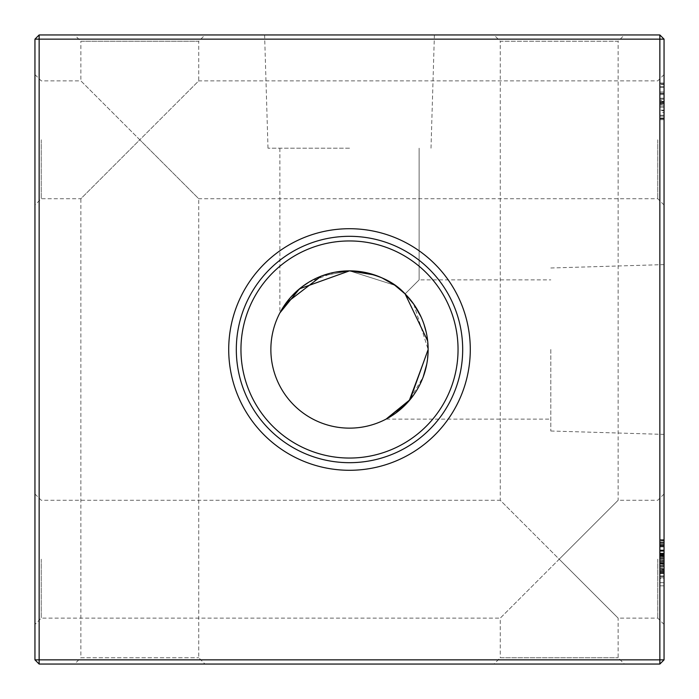 <?xml version="1.0" encoding="UTF-8"?>
<svg xmlns="http://www.w3.org/2000/svg" width="699" height="699" viewBox="0 0 699 699"><rect width="100%" height="100%" fill="white"/><g stroke="black" fill="none" stroke-linecap="round" stroke-linejoin="round"><path stroke-width="0.52" stroke-dasharray="3.5 2.62" d="M349.5 34.95L264.606 34.95L349.5 34.95M349.5 148.188L267.997 148.188L349.5 148.188M334.865 272.234L309.002 282.09M291.378 296.533L279.88 312.934L299.452 288.844L349.5 270.863L299.452 288.844L279.88 312.934L299.452 288.844L349.5 270.863L394.848 285.253L349.5 270.863L394.848 285.253L349.5 270.863L394.848 285.253L349.5 270.863L321.348 276.079L349.5 270.863L321.348 276.079L349.5 270.863L321.348 276.079L349.5 270.863L299.452 288.844L279.88 312.934L291.378 296.533L279.88 312.934L279.88 148.188M285.489 303.829L285.882 303.27L285.489 303.829M285.472 303.847L285.882 303.27L285.472 303.847M664.05 139.8L664.05 74.583L664.05 139.8M657.759 139.8L657.759 198.726L657.759 139.8M664.05 559.2L664.05 624.417L664.05 559.2M657.759 559.2L657.759 618.126L657.759 559.2M34.95 139.8L34.95 74.583L34.95 139.8M41.241 139.8L41.241 198.726L41.241 139.8M34.95 559.2L34.95 624.417L34.95 559.2M41.241 559.2L41.241 618.126L41.241 559.2M664.05 74.583L657.759 80.874L198.726 80.874L139.8 139.8L198.726 198.726L198.726 657.759L205.017 664.05L74.583 664.05L80.874 657.759L198.726 657.759L80.874 657.759L80.874 198.726L198.726 80.874L198.726 41.241L80.874 41.241L74.583 34.95L205.017 34.95L74.583 34.95M664.05 205.017L657.759 198.726L198.726 198.726L80.874 80.874L80.874 41.241L198.726 41.241L205.017 34.95M664.05 493.983L657.759 500.274L618.126 500.274L559.2 559.2L618.126 618.126L618.126 657.759L624.417 664.05L493.983 664.05L500.274 657.759L618.126 657.759L500.274 657.759L500.274 618.126L618.126 500.274L618.126 41.241L500.274 41.241L493.983 34.95L624.417 34.95L493.983 34.95M664.05 624.417L657.759 618.126L618.126 618.126L500.274 500.274L500.274 41.241L618.126 41.241L624.417 34.95M34.95 74.583L41.241 80.874L80.874 80.874L139.8 139.8L80.874 198.726L41.241 198.726L34.95 205.017M34.95 493.983L41.241 500.274L500.274 500.274L559.2 559.2L500.274 618.126L41.241 618.126L34.95 624.417M664.05 349.5L664.05 434.394L664.05 349.5M550.812 349.5L550.812 431.003L550.812 349.5M426.766 364.135L428.137 349.5L408.714 401.243L423.227 376.848M408.714 401.243L428.137 349.5L408.714 401.243L428.137 349.5L408.714 401.243L428.137 349.5L410.156 399.548L386.066 419.12L550.812 419.12M395.153 413.528L395.73 413.118L395.153 413.528M427.666 340.911L428.137 349.5L410.156 399.548L386.066 419.12L410.156 399.548L428.137 349.5L410.156 399.548L386.066 419.12L410.156 399.548L428.137 349.5L410.156 399.548L386.066 419.12M470.287 349.5A120.787 120.787 0 0 1 349.5 470.287A120.787 120.787 0 0 1 228.713 349.5A120.787 120.787 0 0 1 349.5 228.713A120.787 120.787 0 0 1 470.287 349.5M462.686 349.5A113.186 113.186 0 0 1 349.5 462.686A113.186 113.186 0 0 1 236.314 349.5A113.186 113.186 0 0 1 349.5 236.314A113.186 113.186 0 0 1 462.686 349.5M458.046 349.5A108.546 108.546 0 0 1 349.5 458.046A108.546 108.546 0 0 1 240.954 349.5A108.546 108.546 0 0 1 349.5 240.954A108.546 108.546 0 0 1 458.046 349.5M413.834 304.275L428.137 349.5A78.638 78.638 0 0 1 349.5 428.137A78.638 78.638 0 0 1 270.863 349.5A78.638 78.638 0 0 1 349.5 270.863A78.638 78.638 0 0 1 428.137 349.5L426.268 332.453M659.856 34.95L39.144 34.95L39.144 39.144L659.856 39.144L659.856 659.856L39.144 659.856L39.144 39.144L34.95 39.144L34.95 659.856L39.144 664.05L659.856 664.05L664.05 659.856L664.05 39.144L659.856 39.144L659.856 34.95L664.05 39.144M659.856 555.163L659.856 576.422L659.856 570.602L659.856 573.512L664.05 573.512L664.05 570.602L664.05 576.422L664.05 573.512L659.856 573.512L659.856 570.602L664.05 570.602L664.05 573.285L664.05 549.991L664.05 576.422L664.05 540.126L664.05 576.422L664.05 549.991L664.05 576.422L664.05 549.991L664.05 576.422L664.05 570.602L659.856 570.602L659.856 553.127L659.856 573.285L664.05 573.285L664.05 567.911L664.05 576.422L664.05 539.68L664.05 585.832L664.05 540.126L664.05 576.422L664.05 549.991L664.05 575.976L664.05 549.991L664.05 575.976L664.05 553.127L664.05 575.976L664.05 553.127L664.05 573.285L664.05 553.127L664.05 573.285L664.05 553.127L664.05 573.285L664.05 553.127L664.05 573.285L664.05 553.127L664.05 573.285L659.856 573.285L659.856 563.263L664.05 563.263L659.856 563.272L659.856 576.422L664.05 576.422L659.856 576.422L659.856 563.132L664.05 563.132L659.856 563.132L659.856 549.991L664.05 549.991L659.856 549.991L659.856 555.163L664.05 555.163M659.856 104.369L659.856 82.98L659.856 118.83L664.05 118.83L664.05 82.98L664.05 119.73L664.05 82.98L664.05 119.73L664.05 83.88L664.05 118.83L664.05 93.622L664.05 118.83L659.856 118.83L664.05 118.83L659.856 118.83L659.856 104.369L664.05 104.369M659.856 540.336L659.856 575.976L659.856 539.68L659.856 542.38L664.05 542.38L664.05 539.68L664.05 545.063L664.05 542.38L659.856 542.38L659.856 539.68L664.05 539.68L659.856 539.68L659.856 542.38L664.05 542.38L659.856 542.38L659.856 545.063L664.05 545.063L659.856 545.063L659.856 539.68L659.856 540.336L664.05 540.336M664.05 107.183L664.05 91.997L664.05 107.183L659.856 107.183L659.856 103.592L664.05 103.592L659.856 103.592L659.856 107.183L664.05 107.183L659.856 107.183L664.05 107.183L659.856 107.183L659.856 110.765L664.05 110.765L659.856 110.765L659.856 82.98L664.05 82.98L659.856 82.98L664.05 82.98L659.856 82.98L659.856 107.183L659.856 91.997L659.856 107.183L664.05 107.183L659.856 107.183L659.856 103.592L664.05 103.592L659.856 103.592L659.856 107.183L664.05 107.183L659.856 107.183L659.856 103.592L664.05 103.592L659.856 103.592L659.856 107.183L664.05 107.183L659.856 107.183L659.856 103.592L664.05 103.592L659.856 103.592L659.856 107.183L664.05 107.183L659.856 107.183L659.856 103.592L664.05 103.592L659.856 103.592L659.856 107.183L664.05 107.183M659.856 555.382L659.856 575.976L664.05 575.976L664.05 541.026L664.05 575.976L664.05 550.768L664.05 575.976L659.856 575.976L664.05 575.976L659.856 575.976L664.05 575.976L659.856 575.976L664.05 575.976L659.856 575.976L664.05 575.976L659.856 575.976L664.05 575.976L659.856 575.976L659.856 553.573L664.05 553.573L659.856 553.573L659.856 575.976L659.856 540.126L664.05 540.126L659.856 540.126L659.856 575.976L664.05 575.976L659.856 575.976L664.05 575.976L659.856 575.976L659.856 571.555L664.05 571.555L659.856 571.555L659.856 576.422L659.856 563.272L664.05 563.272L659.856 563.263L659.856 554.22L664.05 554.22L659.856 554.22L659.856 549.991L664.05 549.991L659.856 549.991L659.856 554.193L664.05 554.193L659.856 554.193L659.856 563.272L659.856 553.127L664.05 553.127L659.856 553.127L659.856 563.298L659.856 553.127L664.05 553.127L659.856 553.127L659.856 563.167L664.05 563.167L659.856 563.167L659.856 573.285L664.05 573.285L659.856 573.285L659.856 569.178L664.05 569.178L659.856 569.178L659.856 566.74L664.05 566.74L659.856 566.74L659.856 564.11L664.05 564.11L659.856 564.11L659.856 560.624L664.05 560.624L659.856 560.624L659.856 556.684L664.05 556.684L659.856 556.684L659.856 549.991L659.856 555.382L664.05 555.382M74.583 664.05L205.017 664.05M493.983 664.05L624.417 664.05M394.76 285.192L381.916 277.853L374.515 274.952L381.916 277.853M374.507 274.943L366.521 272.724M424.048 324.485L421.148 317.084M413.712 304.1L405.105 293.895C423.507 275.493 423.507 275.493 405.105 293.895C423.507 275.493 423.507 275.493 405.105 293.895C423.507 275.493 423.507 275.493 405.105 293.895C423.507 275.493 423.507 275.493 405.105 293.895C423.507 275.493 423.507 275.493 405.105 293.895C423.507 275.493 423.507 275.493 405.105 293.895C423.507 275.493 423.507 275.493 405.105 293.895C423.507 275.493 423.507 275.493 405.105 293.895C423.507 275.493 423.507 275.493 405.105 293.895C423.507 275.493 423.507 275.493 405.105 293.895C423.507 275.493 423.507 275.493 405.105 293.895C423.507 275.493 423.507 275.493 405.105 293.895C423.507 275.493 423.507 275.493 405.105 293.895C423.507 275.493 423.507 275.493 405.105 293.895L394.891 285.279L405.105 293.895L413.721 304.109L405.105 293.895L394.891 285.279L405.105 293.895L413.721 304.109L405.105 293.895L394.891 285.279L405.105 293.895L413.721 304.109L405.105 293.895M413.747 304.152L428.137 349.5M664.05 659.856L659.856 659.856L659.856 664.05M34.95 659.856L39.144 659.856L39.144 664.05M39.144 34.95L34.95 39.144M659.856 86.571L664.05 86.571L664.05 101.355L664.05 86.571L664.05 100.455L664.05 86.571L659.856 86.571L659.856 101.355L664.05 101.372L664.05 116.139L664.05 101.355L659.856 101.372L659.856 82.98L659.856 119.73L664.05 119.73L659.856 119.73L659.856 86.571L659.856 93.517L659.856 86.571L664.05 86.571M659.856 94.636L664.05 94.636L659.856 94.636M659.856 93.378L664.05 93.378M659.856 115.248L664.05 115.248L659.856 115.248M659.856 84.404L659.856 118.83L659.856 93.683L664.05 93.657L659.856 93.683L659.856 118.83L659.856 110.765L664.05 110.765L659.856 110.765L659.856 118.83L664.05 118.83L659.856 118.83L659.856 83.88L664.05 83.88L659.856 83.88L659.856 84.404L664.05 84.404M659.856 578.536L659.856 549.991L659.856 554.901L659.856 550.436L664.05 550.436L659.856 550.436L664.05 550.436L659.856 550.436L664.05 550.436L659.856 550.436L664.05 550.436L659.856 550.436L659.856 553.573L664.05 553.573L659.856 553.573L659.856 550.436L664.05 550.436L659.856 550.436L664.05 550.436L659.856 550.436L659.856 555.041L664.05 555.041L659.856 555.041L659.856 549.991L664.05 549.991L659.856 549.991L659.856 553.625L664.05 553.625L659.856 553.625L659.856 555.81L664.05 555.81L659.856 555.81L659.856 553.127L664.05 553.127L659.856 553.127L659.856 556.561L664.05 556.561L659.856 556.561L659.856 558.877L664.05 558.877L659.856 558.877L659.856 561.515L664.05 561.515L659.856 561.515L659.856 565.098L664.05 565.098L659.856 565.098L659.856 569.047L664.05 569.047L659.856 569.047L659.856 576.422L664.05 576.422L659.856 576.422L659.856 549.991L659.856 575.976L659.856 550.436L664.05 550.436L659.856 550.436L659.856 578.536L664.05 578.536M659.856 558.151L664.05 558.151L659.856 558.151M659.856 559.89L664.05 559.89L659.856 559.89M659.856 543.604L664.05 543.604M659.856 542.817L664.05 542.817M659.856 546.889L664.05 546.889M659.856 567.911L659.856 549.991L659.856 573.285L659.856 563.298L664.05 563.298L659.856 563.298L659.856 573.285L664.05 573.285L659.856 573.285L659.856 549.991L664.05 549.991L659.856 549.991L659.856 572.839L659.856 553.127L664.05 553.127L659.856 553.127L659.856 576.422L664.05 576.422L659.856 576.422L659.856 572.962L664.05 572.962L659.856 572.962L659.856 570.602L659.856 573.285L659.856 567.911L664.05 567.911M659.856 540.126L664.05 540.126L659.856 540.126M659.856 542.284L659.856 575.976L664.05 575.976L659.856 575.976L664.05 575.976L659.856 575.976L659.856 550.436L664.05 550.436L659.856 550.436L659.856 575.976L664.05 575.976L659.856 575.976L664.05 575.976L659.856 575.976L659.856 541.026L664.05 541.026L659.856 541.026L659.856 542.284L664.05 542.284M659.856 554.901L664.05 554.901M659.856 585.832L664.05 585.832M659.856 577.767L664.05 577.767L659.856 577.767M659.856 582.695L664.05 582.695M659.856 571.083L664.05 571.083M659.856 568.803L659.856 549.991L659.856 575.976L659.856 549.991L659.856 563.132L664.05 563.123L659.856 563.132L659.856 573.285L664.05 573.285L659.856 573.285L659.856 568.803L664.05 568.803M659.856 563.062L664.05 563.062M659.856 572.839L664.05 572.839M659.856 563.245L664.05 563.245L659.856 563.272M659.856 539.68L664.05 539.68M659.856 542.38L659.856 545.063L659.856 542.38M659.856 569.37L664.05 569.37M659.856 554.753L664.05 554.753M659.856 549.991L664.05 549.991M659.856 555.015L664.05 555.015M659.856 563.875L664.05 563.875L659.856 563.875M659.856 560.738L664.05 560.738L659.856 560.738M659.856 555.522L664.05 555.522M659.856 553.127L664.05 553.127M659.856 558.938L664.05 558.938L664.05 544.608L664.05 572.394L664.05 558.938L659.856 558.938L659.856 544.608L659.856 558.938M659.856 544.608L664.05 544.608L659.856 544.608M659.856 572.394L664.05 572.402L659.856 572.394M659.856 545.587L664.05 545.587M659.856 571.502L664.05 571.502M659.856 91.997L664.05 91.997M659.856 93.255L664.05 93.255L664.05 99.188L664.05 93.273L659.856 93.273L659.856 87.462L659.856 99.188L659.856 93.273M659.856 102.124L664.05 102.124M659.856 102.701L664.05 102.701M659.856 117.982L659.856 87.462L664.05 87.462L659.856 87.462L664.05 87.462L659.856 87.462L659.856 83.88L664.05 83.88L659.856 83.88L659.856 119.73L659.856 117.982L664.05 117.982M659.856 99.188L664.05 99.188L659.856 99.188M659.856 99.118L664.05 99.118M659.856 110.145L659.856 101.355L659.856 116.139L659.856 110.145L664.05 110.145M659.856 101.355L664.05 101.355L659.856 101.355M659.856 116.139L664.05 116.139M659.856 103.775L664.05 103.775M659.856 104.046L664.05 104.046M659.856 82.98L659.856 93.727L664.05 93.692L659.856 93.727L659.856 82.98L664.05 82.98M659.856 100.455L659.856 93.517L659.856 100.455L664.05 100.455M659.856 93.517L664.05 93.517L659.856 93.517M659.856 119.73L664.05 119.73M659.856 118.236L664.05 118.236M659.856 112.556L659.856 83.88L659.856 118.83L664.05 118.83L659.856 118.83L659.856 83.88L664.05 83.88L659.856 83.88L659.856 112.556L664.05 112.556M659.856 93.622L659.856 118.83L659.856 83.88L664.05 83.88L659.856 83.88L664.05 83.88L659.856 83.88L659.856 98.218L664.05 98.218L659.856 98.218L659.856 83.88L664.05 83.88L659.856 83.88L659.856 118.83L664.05 118.83L659.856 118.83L664.05 118.83L659.856 118.83L659.856 93.622L664.05 93.622M659.856 118.83L664.05 118.83L659.856 118.83L664.05 118.83L659.856 118.83L659.856 101.801L664.05 101.801L659.856 101.801L659.856 118.83M659.856 550.436L664.05 550.436L659.856 550.436M659.856 554.875L664.05 554.875M659.856 551.284L664.05 551.284M659.856 556.159L664.05 556.159M659.856 569.702L659.856 541.026L659.856 575.976L664.05 575.976L659.856 575.976L664.05 575.976L659.856 575.976L664.05 575.976L659.856 575.976L664.05 575.976L659.856 575.976L659.856 541.026L664.05 541.026L659.856 541.026L659.856 569.702L664.05 569.702M659.856 576.422L659.856 573.512L659.856 576.422L664.05 576.422M659.856 563.298L664.05 563.298L659.856 563.298M659.856 555.976L664.05 555.976M659.856 557.601L664.05 557.601M659.856 570.533L664.05 570.533M659.856 563.411L664.05 563.411M659.856 570.602L664.05 570.602M659.856 541.026L664.05 541.026L659.856 541.026M659.856 550.829L659.856 575.976L664.05 575.976L659.856 575.976L659.856 550.829L664.05 550.829M659.856 575.976L659.856 550.768L659.856 575.976L664.05 575.976M659.856 550.768L664.05 550.768M659.856 105.916L664.05 105.916M659.856 562.931L664.05 562.931L659.856 562.931M659.856 563.962L664.05 563.962L659.856 563.962M659.856 566.74L664.05 566.74L659.856 566.74M659.856 546.356L664.05 546.356M659.856 570.707L664.05 570.707M659.856 103.985L664.05 103.985M659.856 562.145L664.05 562.145L659.856 562.127M659.856 566.041L664.05 566.041M659.856 562.992L664.05 562.992M659.856 565.229L664.05 565.229M267.997 148.188L264.606 34.95M550.812 431.003L664.05 434.394M419.12 148.188L419.12 279.88L419.12 148.188L419.12 279.88L419.12 148.188L419.12 279.88L419.12 148.188L419.12 279.88L550.812 279.88M550.812 267.997L664.05 264.606M431.003 148.188L434.394 34.95"/><path stroke-width="1.05" d="M279.88 312.934L281.374 310.225L279.88 312.934L281.374 310.225L279.88 312.934L281.374 310.225L279.88 312.934L299.487 288.818L349.5 270.863L334.865 272.234M309.002 282.09L301.889 286.913M301.811 286.974L291.378 296.533M281.409 310.155L285.489 303.829L281.409 310.155M285.882 303.27L321.348 276.079L285.882 303.27M428.137 349.5A78.638 78.638 0 0 0 349.5 270.863A78.638 78.638 0 0 0 270.863 349.5A78.638 78.638 0 0 0 349.5 428.137A78.638 78.638 0 0 0 428.137 349.5L410.156 399.548L386.066 419.12L408.714 401.243L395.73 413.118L408.714 401.243M423.227 376.848L426.766 364.135M386.066 419.12L388.775 417.626L386.066 419.12M388.845 417.591L395.153 413.528L388.845 417.591M228.713 349.5A120.787 120.787 0 0 0 349.5 470.287A120.787 120.787 0 0 0 470.287 349.5A120.787 120.787 0 0 0 349.5 228.713A120.787 120.787 0 0 0 228.713 349.5M236.314 349.5A113.186 113.186 0 0 0 349.5 462.686A113.186 113.186 0 0 0 462.686 349.5A113.186 113.186 0 0 0 349.5 236.314A113.186 113.186 0 0 0 236.314 349.5M240.954 349.5A108.546 108.546 0 0 0 349.5 458.046A108.546 108.546 0 0 0 458.046 349.5A108.546 108.546 0 0 0 349.5 240.954A108.546 108.546 0 0 0 240.954 349.5M39.144 34.95L659.856 34.95L664.05 39.144L664.05 659.856L659.856 664.05L39.144 664.05L39.144 659.856L659.856 659.856L659.856 39.144L39.144 39.144L39.144 659.856L34.95 659.856L34.95 39.144L39.144 39.144L39.144 34.95L34.95 39.144M366.521 272.724L349.5 270.863C374.131 272.523 392.663 280.203 405.105 293.895L427.666 340.911M405.105 293.895L394.76 285.192M381.916 277.853L394.891 285.279L381.916 277.853L394.891 285.279L381.916 277.853L394.891 285.279L381.916 277.853L374.507 274.943M426.268 332.453L424.048 324.485M421.148 317.084L413.721 304.109M413.747 304.152L405.123 293.912L413.834 304.275M349.5 270.863L374.515 274.952L349.5 270.863M659.856 664.05L659.856 659.856L664.05 659.856M659.856 34.95L659.856 39.144L664.05 39.144M34.95 659.856L39.144 664.05"/></g></svg>
